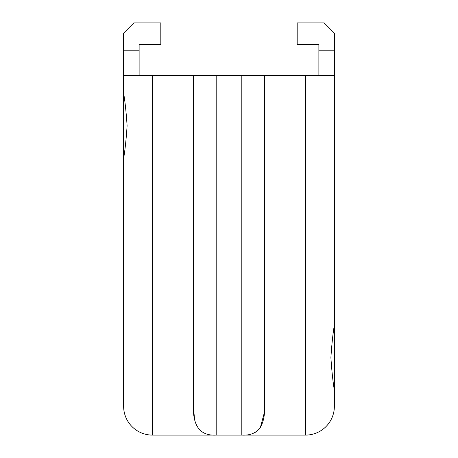 <?xml version="1.0" encoding="UTF-8"?>
<svg xmlns="http://www.w3.org/2000/svg" width="458" height="458" viewBox="0 0 458 458"><rect width="100%" height="100%" fill="white"/><g stroke="black" fill="none" stroke-linecap="round" stroke-linejoin="round"><path stroke-width="0.69" d="M123.626 125.778L123.626 93.088C125.08 101.733 126.242 112.634 127.101 125.778C126.242 138.888 125.086 149.789 123.626 158.468L123.626 125.778M334.374 390.308C332.92 381.663 331.758 370.768 330.899 357.618C331.758 344.508 332.914 333.613 334.374 324.928L334.374 406.275A28.825 28.825 0 0 1 305.549 435.1L241.813 435.1L241.813 75.587L334.374 75.587L334.374 324.928M123.626 158.468L123.626 406.275A28.825 28.825 0 0 0 152.451 435.1A28.825 28.825 0 0 1 123.626 406.275M139.123 75.587L139.123 44.592L160.815 44.592L160.815 22.9L133.851 22.9L123.626 33.125L123.626 93.088M123.626 75.587L241.813 75.587M318.877 50.792L334.374 50.792L334.374 33.125L324.15 22.9L297.185 22.9L297.185 44.592L318.877 44.592L318.877 75.587M334.374 50.792L334.374 75.587M264.627 75.587L264.627 405.965C265.182 426.192 257.648 435.901 242.024 435.1M216.187 75.587L216.187 435.1L241.813 435.1M216.187 435.1L215.976 435.1C200.375 435.936 192.841 426.226 193.373 405.965L193.373 75.587M123.626 405.965L193.373 405.965L194.495 418.726M252.06 433.84L256.211 431.837M260.436 427.28L264.352 412.584M215.976 435.1L152.451 435.1L152.451 75.587M123.626 50.792L139.123 50.792M305.549 75.587L305.549 405.965L334.374 405.965M264.627 405.965L305.549 405.965L305.549 435.1A28.825 28.825 0 0 0 334.374 406.275"/></g></svg>
